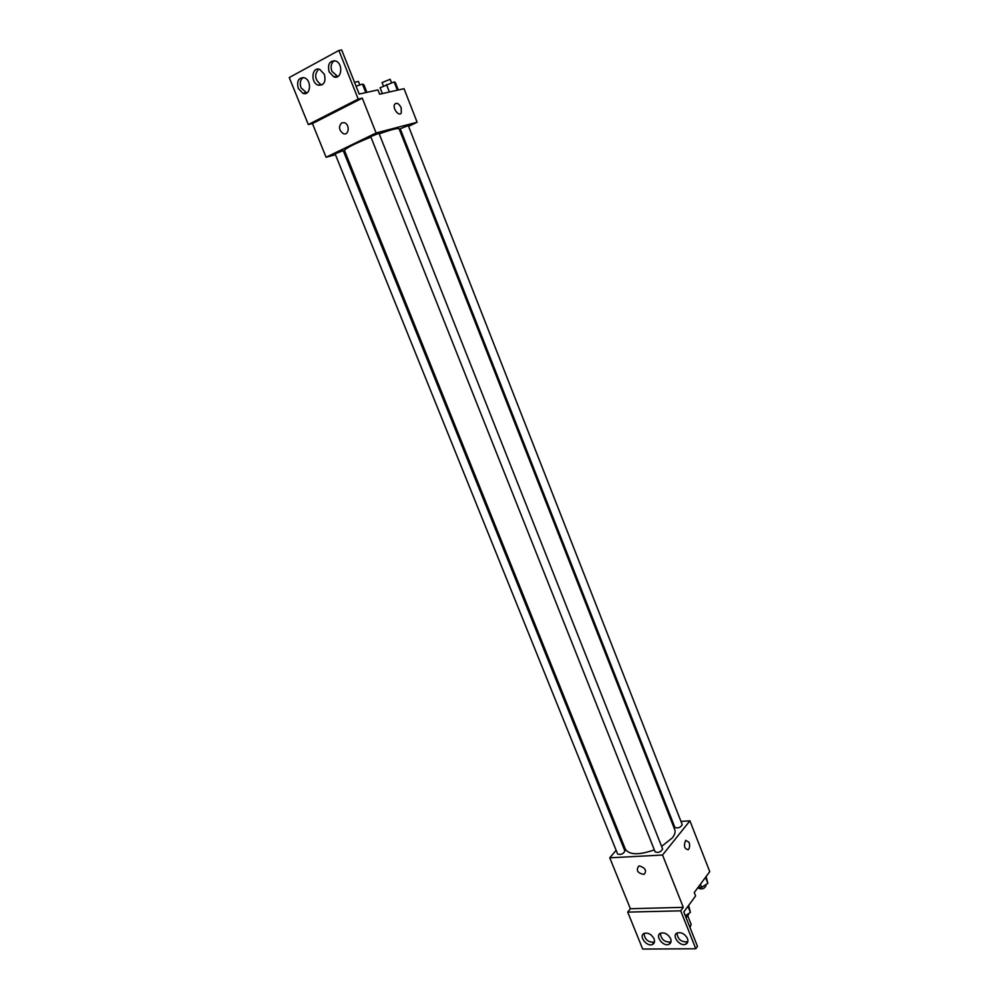 <?xml version="1.0" encoding="UTF-8"?>
<svg xmlns="http://www.w3.org/2000/svg" width="999" height="999" viewBox="0 0 999 999"><rect width="100%" height="100%" fill="white"/><g stroke="black" fill="none" stroke-linecap="round" stroke-linejoin="round"><path stroke-width="1.5" d="M689.984 927.534L691.158 924.412L687.961 916.345M680.968 821.428L689.909 820.816L709.752 871.628L694.255 892.544L695.604 895.953L683.803 911.962L697.464 946.365L695.791 948.763L680.719 910.826L683.291 907.342L630.381 908.728L627.709 912.112L680.719 910.826M695.791 948.763L642.682 949.05L627.709 912.112M689.909 820.816L662.537 855.032L609.765 857.816L630.381 908.728M609.765 857.816L616.133 850.324M621.902 843.543L622.714 842.582M617.619 854.008C620.866 855.007 623.289 854.008 624.912 851.023L343.219 150.624L335.102 153.834L617.619 854.008M671.778 822.065L672.764 822.002M655.157 851.922C658.478 853.009 660.963 852.022 662.624 848.963L378.983 133.279L370.716 136.576L655.157 851.922M674.912 827.472C678.134 828.508 680.569 827.572 682.23 824.65L408.279 125.587L400.237 128.809L674.912 827.472M661.613 846.403L672.315 837.886C674.812 834.714 675.624 831.967 674.75 829.632L399.088 128.759C397.989 127.847 391.371 129.558 379.233 133.891M370.904 137.075C354.27 143.868 345.467 148.339 344.493 150.487L625.411 849.275C629.382 855.019 639.023 855.219 654.345 849.874M639.622 865.971C645.516 867.994 646.977 870.816 644.005 874.437C637.599 873.188 635.839 870.416 638.723 866.121L639.622 865.971C645.516 867.994 646.977 870.816 644.005 874.437L644.005 874.437C637.599 873.188 635.839 870.416 638.736 866.121M662.537 855.032L683.291 907.342M689.048 842.344C690.022 845.554 689.747 848.001 688.224 849.712C684.34 848.963 683.491 845.828 685.664 840.321L689.048 842.344L685.664 840.321C683.491 845.828 684.34 848.963 688.224 849.712C689.735 848.001 690.009 845.554 689.035 842.344M654.083 938.86C651.623 934.427 648.388 932.579 644.38 933.316C638.099 935.426 646.54 947.189 652.409 944.492C654.47 943.468 655.032 941.595 654.083 938.86M687.449 938.498C684.927 933.965 681.58 932.092 677.409 932.891C670.953 935.151 679.707 947.052 685.714 944.205C687.811 943.143 688.386 941.245 687.449 938.498M670.629 938.685C668.131 934.202 664.847 932.342 660.764 933.103C654.395 935.289 662.986 947.127 668.918 944.342C671.003 943.306 671.565 941.42 670.629 938.685M644.03 933.466C644.755 939.522 648.114 942.419 654.145 942.157L654.47 942.007M676.972 933.103C677.747 939.285 681.218 942.194 687.412 941.832L687.824 941.632M660.364 933.291C661.113 939.397 664.535 942.307 670.641 941.995L671.003 941.82M408.579 126.349L417.132 122.24L376.099 132.979L326.086 157.255L335.464 154.708M343.931 152.41L345.13 152.085M399.8 130.569L400.749 130.107M341.733 122.852L344.33 122.69C350.037 124.288 349.088 135.802 343.456 133.716C338.898 130.357 338.311 126.736 341.733 122.852C338.311 126.736 338.898 130.357 343.456 133.716C349.101 135.802 350.037 124.288 344.343 122.69L341.733 122.852M417.132 122.24L404.033 88.674L379.632 94.206L377.934 89.898L359.19 94.068L341.67 49.95L338.886 50.45L358.204 99.076L362.287 98.139L312.45 123.564L326.086 157.255M362.287 98.139L376.099 132.979M338.886 50.45L289.248 77.547L308.304 124.55L312.45 123.564M401.186 107.792L401.311 112.912C399.113 117.158 392.132 108.104 394.667 104.246C396.753 102.298 398.926 103.484 401.186 107.792C398.926 103.484 396.753 102.298 394.655 104.246C392.132 108.104 399.113 117.158 401.311 112.912L401.173 107.792M324.4 74.376L319.78 69.431C311.8 66.171 310.202 82.742 318.206 85.152C323.976 85.514 326.049 81.918 324.4 74.376M329.108 71.853L333.753 76.823C341.695 80.132 343.668 63.599 335.589 60.964C329.62 60.514 327.46 64.148 329.108 71.853M298.251 88.399L302.934 93.332C310.689 96.391 312.138 80.157 304.27 77.76C298.576 77.422 296.566 80.969 298.251 88.399M358.204 99.076L308.304 124.55M318.631 69.156C314.011 74.7 314.785 79.845 320.991 84.578L322.153 84.84M334.34 60.652C331.181 62.925 330.357 66.483 331.893 71.304L337.787 76.548M303.209 77.497C300.262 79.745 299.538 83.179 301.049 87.825L306.805 92.982M398.289 89.972L395.392 82.567L394.13 81.918L380.095 87.775L382.38 93.581M394.13 81.918L397.377 90.185M386.451 84.528L389.385 91.995M383.429 86.064L382.055 82.555L390.147 79.308L391.521 82.805M366.92 92.345L363.911 84.753L362.425 84.103L356.081 86.239M362.425 84.103L365.796 92.595M354.533 82.343L358.429 81.431L359.84 84.977M706.106 876.56L707.866 883.341L701.673 887.312L698.039 887.437M705.519 877.347L707.866 883.341M700.449 884.19L701.673 887.312M698.488 887.424L698.85 888.348C702.122 889.585 704.532 888.66 706.093 885.564L705.756 884.689M688.673 905.369L690.384 912.449L685.302 915.733M687.961 906.33L690.384 912.449M686.051 917.631L688.623 914.572L688.311 913.785M670.641 941.995L668.918 944.342M687.412 941.832L685.714 944.205M654.145 942.157L652.409 944.492M305.731 92.732L302.934 93.332M336.538 76.261L333.753 76.823M320.991 84.578L318.206 85.152"/></g></svg>
